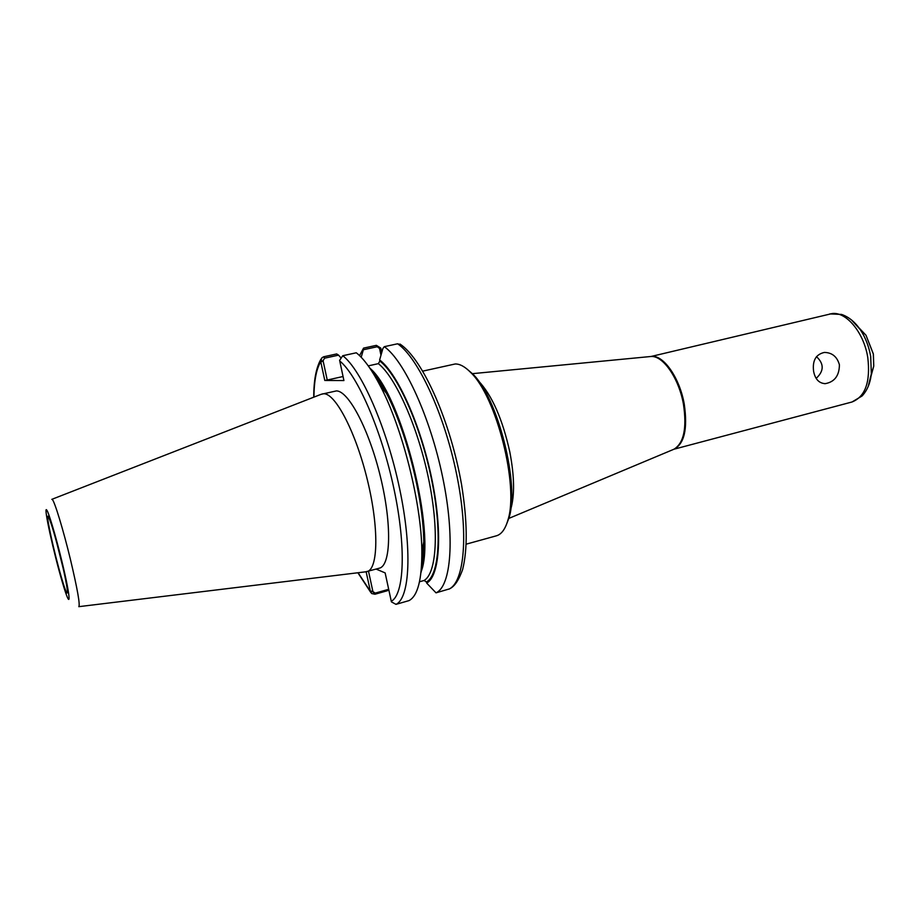 <?xml version="1.0" encoding="UTF-8"?>
<svg xmlns="http://www.w3.org/2000/svg" width="920" height="920" viewBox="0 0 920 920"><rect width="100%" height="100%" fill="white"/><g stroke="black" fill="none" stroke-linecap="round" stroke-linejoin="round"><path stroke-width="1.38" d="M839.408 364.768C839.316 375.647 834.601 381.949 825.263 383.651C819.03 383.318 815.143 379.201 813.602 371.312C812.279 360.582 815.89 354.292 824.412 352.429C832.151 352.613 837.143 356.73 839.408 364.768M816.178 378.361C824.078 371.07 824.17 363.825 816.477 356.626M422.763 371.128L455.204 363.975C459.873 363.872 465.002 366.678 470.614 372.416C496.535 396.589 519.225 486.818 507.828 520.375C505.229 529.241 501.411 534.393 496.363 535.819L466.267 544.145M466.428 368.586L472.535 373.796C497.904 397.452 520.018 485.415 508.863 518.247L505.942 525.734M388.666 589.306L375.222 593.112L372.91 591.594L370.507 591.836L371.703 593.538L374.957 594.24L387.469 590.697L388.688 589.375M372.91 591.594L368.506 571.182M366.137 571.768L370.507 591.836M320.666 361.18L323.081 360.743L324.541 358.19L338.583 355.143L336.674 353.947L323.725 356.764L321.85 357.811L320.758 361.755L324.794 380.466L343.919 380.558L339.618 360.353L342.769 355.718L356.281 352.785C363.825 358.627 371.853 369.725 380.351 386.078C402.477 428.03 421.486 503.608 421.843 551.034C421.992 579.496 417.714 596.022 409.009 600.61L395.991 604.359L391.402 601.864L385.147 572.907L376.13 569.077M338.583 355.143L340.423 357.305M51.922 499.307L321.126 394.312L336.375 390.919C348.461 390.609 369.115 429.582 380.523 477.066C392.07 524.538 390.839 565.731 379.327 568.192L365.769 571.803L78.913 606.648M369.403 367.517C374.9 373.44 380.558 381.995 386.365 393.197C406.433 431.204 423.476 498.95 423.763 541.914C423.947 554.541 423.016 564.753 420.98 572.573M423.142 549.148L422.924 548.113L422.395 548.435M422.027 550.148L422.901 554.323M380.788 348.07L376.36 345.345L363.561 348.116L363.365 349.749L377.223 346.736L379.534 348.438L380.788 348.07L379.661 348.99L380.972 355.223M359.559 355.626L363.561 348.116M361.203 357.27L363.365 349.749M449.638 588.834L436.022 592.848L426.673 583.073C439.898 576.184 442.888 531.955 431.664 478.204C420.532 424.488 397.474 373.37 379.626 359.938L379.856 361.065L378.35 363.641L368.253 365.884M379.626 359.938L382.904 348.473L384.284 346.679C404.179 360.445 430.307 417.22 442.681 477.296C455.181 537.395 451.214 586.247 436.022 592.848M384.284 346.679L397.612 343.781L401.166 344.873M381.754 352.498L380.937 348.622M323.081 360.743L327.244 380.041L324.794 380.466M419.508 581.773L424.108 580.474L426.443 581.992L426.673 583.073M327.244 380.041L343.045 376.51M322.334 393.898L323.874 393.76C335.627 393.53 356.017 432.71 367.482 480.355C379.086 527.988 378.2 569.238 367.022 571.596M478.227 380.627C491.958 395.117 502.492 418.933 509.841 452.088C514.498 476.606 514.763 495.753 510.657 509.542M651.038 356.488C663.044 355.43 678.948 378.327 683.468 404.305C686.998 428.156 683.836 443.118 673.992 449.213L852 401.994C865.329 396.681 870.584 381.869 867.79 357.581C863.995 332.902 846.607 311.834 832.347 313.513L651.038 356.488M650.037 356.569L651.855 356.362C663.86 355.292 679.742 378.154 684.25 404.098C687.861 429.306 684.25 444.429 673.394 449.466M851.483 319.918L860.154 329.486C865.398 337.306 868.917 346.322 870.699 356.534L871.332 373.934L868.216 386.446M859.027 327.888L866.007 335.271L873.321 354.004L873.758 366.068L871.091 375.866M375.222 593.112L374.957 594.24L372.818 591.606M358.087 572.734L370.357 591.307L372.796 591.054M313.927 397.129C314.122 380.604 316.399 368.816 320.758 361.755L323.207 361.307M339.71 360.95C357.604 375.383 381.742 430.905 394.013 489.118C406.387 547.354 404.248 594.654 391.241 601.312M342.769 355.718C361.41 369.955 386.791 427.639 399.544 488.359C412.424 549.125 409.848 598.126 395.991 604.359M397.612 343.781C417.91 357.397 444.268 413.873 456.515 473.742C468.889 533.634 464.496 582.441 448.879 589.145M377.223 346.736L376.36 345.345M324.541 358.19L323.725 356.764M371.933 371.312C376.234 376.522 380.615 383.318 385.089 391.69M423.361 543.858C423.384 553.346 422.728 561.407 421.406 568.031M369.828 368.138C401.534 394.128 436.69 533.933 421.061 571.826M378.35 363.641C395.634 377.166 417.772 426.661 428.536 478.503C439.38 530.391 436.701 573.309 424.108 580.474M379.856 361.065C397.532 374.532 420.291 425.074 431.284 478.135C442.382 531.231 439.472 575.011 426.443 581.992M62.813 566.962L56.511 541.891M48.173 516.35C50.703 520.904 55.004 535.337 61.088 559.659C69.402 593.71 69.402 604.75 61.709 578.415C54.268 553.426 45.39 512.934 48.173 516.35M46.586 509.841C48.38 511.313 55.683 535.635 61.697 560.487C71.45 600.484 71.357 613.007 62.376 582.256C53.728 553.184 43.389 506.08 46.586 509.841M51.807 499.353L52.267 499.479C54.498 500.997 63.307 529.874 70.46 559.544C77.452 589.11 80.235 604.819 78.798 606.659M824.504 383.651L825.148 383.663M472.535 373.796L470.614 372.416M508.863 518.247L507.828 520.375M650.095 356.569L472.362 373.669M673.452 449.443L508.772 518.443M852 401.994L862.097 395.968C867.215 390.436 870.285 383.088 871.332 373.934L873.758 366.068L873.367 353.947L866.007 335.271L860.154 329.486C854.898 321.908 848.711 316.894 841.593 314.433L829.84 313.904M370.817 592.491L357.88 572.757M313.731 397.198C313.743 380.213 316.169 367.517 320.999 359.087M386.365 393.197L380.351 386.078M423.763 541.914L421.843 551.034M449.293 588.995C452.858 587.224 457.481 583.763 462.622 569.514C467.716 549.125 467.383 520.892 461.598 484.828C450.754 422.441 423.292 359.467 400.027 344.068M373.117 373.186L384.652 391.172M423.223 544.514L421.555 565.823"/></g></svg>
